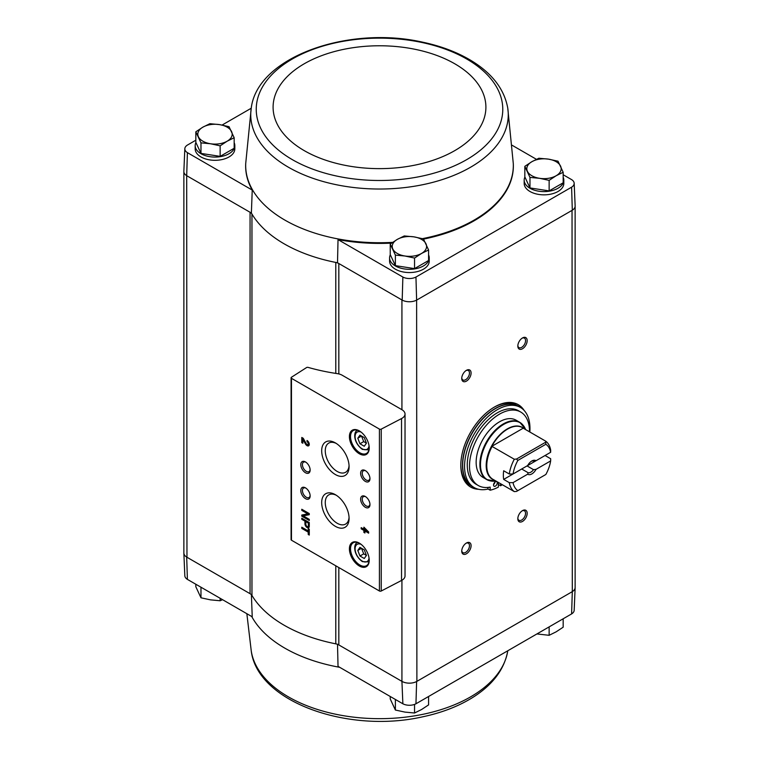 <?xml version="1.0" encoding="UTF-8"?>
<svg xmlns="http://www.w3.org/2000/svg" width="759" height="759" viewBox="0 0 759 759"><rect width="100%" height="100%" fill="white"/><g stroke="black" fill="none" stroke-linecap="round" stroke-linejoin="round"><path stroke-width="1.14" d="M571.603 613.917A9.611 5.55 0 0 0 574.174 610.274L575.142 587.627A10.579 6.11 180 0 1 572.305 591.64L571.603 613.917L415.951 703.783L416.625 681.516L572.039 591.792A10.579 6.1 0 0 0 575.132 587.475L575.132 206.277M401.928 580.237L401.928 681.364L402.868 703.783A9.611 5.55 0 0 0 415.951 703.783M402.868 703.783L338.03 666.345L337.508 644.173M335.791 373.409L335.791 262.434A134.827 77.835 0 0 0 337.508 262.766L338.827 263.525A7.932 4.582 0 0 0 335.791 262.434A134.827 77.835 0 0 1 251.96 214.029A7.932 4.582 0 0 0 250.062 212.273L251.381 213.042A134.827 77.835 0 0 0 251.96 214.029L251.96 595.436A7.932 4.582 0 0 0 250.062 593.69L186.695 557.106L187.397 579.383L252.235 616.811L251.381 594.449M338.827 373.931L338.827 263.525L402.194 300.109A10.579 6.11 0 0 0 416.625 300.109L416.89 681.364A10.579 6.1 0 0 1 401.928 681.364L338.827 644.932A7.932 4.582 0 0 0 335.791 643.841A134.827 77.835 0 0 1 251.96 595.436M234.17 142.692A19.829 11.451 180 0 1 234.825 145.624L234.825 148.859A19.829 11.451 180 0 1 214.996 160.31A19.829 11.451 180 0 1 195.177 148.859L195.177 145.624A19.829 11.451 180 0 1 195.917 142.521M245.698 163.887A133.859 77.285 0 0 0 245.688 164.219A133.859 77.285 0 0 0 252.235 190.073L187.397 152.644A9.611 5.55 0 0 1 184.826 148.726L183.858 171.373A10.579 6.11 0 0 0 186.695 175.69L187.397 152.644M184.826 148.726A9.611 5.55 0 0 1 187.397 145.083L195.831 140.216M222.083 125.055L251.22 108.243M337.508 262.766L338.03 239.607L402.868 277.044A9.611 5.55 0 0 0 415.951 277.044L571.603 187.179A9.611 5.55 0 0 0 574.174 183.261A9.611 5.55 0 0 0 571.603 179.617L563.169 174.75M536.433 159.314L512.145 145.292M402.868 277.044L402.194 300.109M251.381 213.042L252.235 190.073M186.695 175.69L186.961 557.258A10.579 6.1 0 0 1 183.868 552.941L183.868 171.743M250.062 593.69L250.062 212.273L186.961 175.841M524.83 166.335L524.83 176.875L529.972 187.938L549.136 190.898L563.169 182.805L563.169 172.265L556.148 175.737L549.136 180.367L539.554 178.308L529.972 177.407L524.83 166.335L531.85 161.705L538.862 158.242L548.444 159.134L558.026 161.202L563.169 172.265M390.24 244.047L390.24 254.578L395.382 265.641L414.547 268.61L428.579 260.508L428.579 249.977L421.558 253.44L414.547 258.069L404.964 256.011L395.382 255.109L390.24 244.047L397.261 239.408L404.272 235.945L413.854 236.846L423.437 238.905L428.579 249.977M195.831 131.8L195.831 142.341L200.974 153.403L220.138 156.363L234.17 148.271L234.17 137.73L227.15 141.202L220.138 145.832L210.556 143.764L200.974 142.863L195.831 131.8L202.852 127.17L209.863 123.698L219.446 124.599L229.028 126.668L234.17 137.73M183.868 552.723A10.579 6.11 0 0 0 183.858 553.083L184.826 575.739A9.611 5.55 0 0 0 187.397 579.383M402.194 681.516A10.579 6.11 0 0 0 416.625 681.516M183.858 553.083A10.579 6.11 0 0 0 186.695 557.106M416.89 299.957L572.039 210.376L572.305 591.64M401.928 409.718L342.224 375.25A10.579 6.1 0 0 0 337.375 373.646A150.69 87 0 0 1 308.126 367.394A1.319 0.759 0 0 0 306.56 367.565L291.418 377.27A1.319 0.759 0 0 0 291.086 377.783A1.319 0.759 0 0 0 291.465 378.324L379.415 429.091A1.319 0.759 0 0 0 381.236 429.12L401.53 418.57A10.579 6.1 0 0 0 405.031 414.034A10.579 6.1 0 0 0 401.928 409.718L401.928 299.957M478.635 489.299A47.589 27.476 -60 0 1 470.675 487.079A47.589 27.476 -60 0 1 460.817 465.295A47.589 27.476 -60 0 1 481.586 417.412A47.589 27.476 -60 0 1 518.255 404.661A47.589 27.476 -60 0 1 524.156 410.458M522.505 348.742A6.613 3.814 -60 0 1 517.828 346.038A6.613 3.814 -60 0 1 522.505 337.945A6.613 3.814 -60 0 1 527.173 340.649A6.613 3.814 -60 0 1 522.505 348.742M522.505 521.424A6.613 3.814 -60 0 1 517.828 518.72A6.613 3.814 -60 0 1 522.505 510.627A6.613 3.814 -60 0 1 527.173 513.331A6.613 3.814 -60 0 1 522.505 521.424M466.424 553.795A6.613 3.814 -60 0 1 461.747 551.1A6.613 3.814 -60 0 1 466.424 543.008A6.613 3.814 -60 0 1 471.092 545.702A6.613 3.814 -60 0 1 466.424 553.795M466.424 381.122A6.613 3.814 -60 0 1 461.747 378.418A6.613 3.814 -60 0 1 466.424 370.326A6.613 3.814 -60 0 1 471.092 373.02A6.613 3.814 -60 0 1 466.424 381.122M428.579 254.939A19.829 11.451 180 0 1 429.233 257.87L429.233 261.105A19.829 11.451 180 0 1 409.405 272.547A19.829 11.451 180 0 1 389.585 261.105L389.585 257.87A19.829 11.451 180 0 1 390.325 254.758M563.169 177.227A19.829 11.451 180 0 1 563.823 180.158L563.823 183.403A19.829 11.451 180 0 1 544.004 194.845A19.829 11.451 180 0 1 524.175 183.403L524.175 180.158A19.829 11.451 180 0 1 524.915 177.056M338.03 239.607A133.859 77.285 0 0 0 391.559 243.098M423.55 239.104A133.859 77.285 0 0 0 513.312 164.219A133.859 77.285 0 0 0 513.302 163.887M574.174 183.261L575.142 205.917A10.579 6.11 180 0 1 572.305 210.234L572.039 210.376M571.603 187.179L572.305 210.234M416.625 300.109L415.951 277.044M308.22 528.596L308.22 530.93L301.788 527.22L301.788 528.425L308.22 532.135L308.22 534.469L309.274 535.076L309.274 529.203L308.22 528.596M309.274 522.534L301.788 518.217L301.788 519.298L304.928 521.11L304.928 523.786A3.064 1.774 -120 0 0 306.275 526.869A3.064 1.774 -120 0 0 308.638 527.695A3.064 1.774 -120 0 0 309.274 526.291L309.274 522.534M309.274 513.577L301.788 509.261L301.788 510.38L307.822 513.862L301.788 515.038L301.788 516.167L309.274 520.484L309.274 519.355L303.239 515.883L309.274 514.697L309.274 513.577M363.874 527.201L363.874 529.194L361.18 527.638L361.18 528.843L363.874 530.399L363.874 532.382L364.918 532.989L364.918 531.006L368.656 533.16L368.656 531.955L363.874 527.201M307.025 440.476L307.025 441.681A1.689 0.977 -120 0 1 308.135 443.171A1.689 0.977 -120 0 1 307.869 444.527A1.689 0.977 -120 0 1 306.162 443.522L303.239 438.285L301.788 437.45L301.788 442.63L302.841 443.237L302.841 439.328L305.403 443.911A3.169 1.831 -120 0 0 308.609 445.808A3.169 1.831 -120 0 0 309.103 443.265A3.169 1.831 -120 0 0 307.025 440.476M359.311 565.996A14.013 8.093 -120 0 0 369.216 560.275A14.013 8.093 -120 0 0 359.311 543.112A14.013 8.093 -120 0 0 349.406 548.833A14.013 8.093 -120 0 0 359.311 565.996M359.311 453.749A14.013 8.093 -120 0 0 369.216 448.028A14.013 8.093 -120 0 0 359.311 430.875A14.013 8.093 -120 0 0 349.406 436.586A14.013 8.093 -120 0 0 359.311 453.749M365.297 481.377A6.613 3.814 -120 0 0 369.965 478.682A6.613 3.814 -120 0 0 365.297 470.589A6.613 3.814 -120 0 0 360.62 473.284A6.613 3.814 -120 0 0 365.297 481.377M365.297 507.278A6.613 3.814 -120 0 0 369.965 504.583A6.613 3.814 -120 0 0 365.297 496.49A6.613 3.814 -120 0 0 360.62 499.185A6.613 3.814 -120 0 0 365.297 507.278M335.383 474.536A19.373 11.186 -120 0 0 349.083 466.624A19.373 11.186 -120 0 0 335.383 442.895A19.373 11.186 -120 0 0 321.683 450.808A19.373 11.186 -120 0 0 335.383 474.536M335.383 526.338A19.373 11.186 -120 0 0 349.083 518.435A19.373 11.186 -120 0 0 335.383 494.697A19.373 11.186 -120 0 0 321.683 502.61A19.373 11.186 -120 0 0 335.383 526.338M305.479 472.743A6.613 3.814 -120 0 0 310.146 470.049A6.613 3.814 -120 0 0 305.479 461.956A6.613 3.814 -120 0 0 300.801 464.65A6.613 3.814 -120 0 0 305.479 472.743M305.479 498.644A6.613 3.814 -120 0 0 310.146 495.95A6.613 3.814 -120 0 0 305.479 487.857A6.613 3.814 -120 0 0 300.801 490.551A6.613 3.814 -120 0 0 305.479 498.644M291.086 377.783L291.086 539.668A1.319 0.759 0 0 0 291.465 540.209L379.415 590.986A1.319 0.759 0 0 0 381.236 591.014L401.53 580.464A10.579 6.1 0 0 0 405.031 575.92L405.031 414.034M305.896 488.122A5.465 3.159 -120 0 0 303.553 488.056A5.465 3.159 -120 0 0 302.718 492.43A5.465 3.159 -120 0 0 306.285 497.249A5.465 3.159 -120 0 0 309.017 497.515A5.465 3.159 -120 0 0 310.127 495.447M305.896 462.222A5.465 3.159 -120 0 0 303.553 462.155A5.465 3.159 -120 0 0 302.718 466.529A5.465 3.159 -120 0 0 306.285 471.348A5.465 3.159 -120 0 0 309.017 471.614A5.465 3.159 -120 0 0 310.127 469.546M336.313 495.266A16.85 9.725 -120 0 0 328.941 494.792A16.85 9.725 -120 0 0 326.123 508.226A16.85 9.725 -120 0 0 337.176 523.245A16.85 9.725 -120 0 0 345.781 523.966A16.85 9.725 -120 0 0 349.055 517.344M336.313 443.465A16.85 9.725 -120 0 0 328.941 442.99A16.85 9.725 -120 0 0 326.123 456.425A16.85 9.725 -120 0 0 337.176 471.434A16.85 9.725 -120 0 0 345.781 472.164A16.85 9.725 -120 0 0 349.055 465.542M365.715 496.756A5.465 3.159 -120 0 0 363.371 496.69A5.465 3.159 -120 0 0 362.536 501.063A5.465 3.159 -120 0 0 366.104 505.883A5.465 3.159 -120 0 0 368.836 506.149A5.465 3.159 -120 0 0 369.946 504.08M365.715 470.855A5.465 3.159 -120 0 0 363.371 470.789A5.465 3.159 -120 0 0 362.536 475.162A5.465 3.159 -120 0 0 366.104 479.982A5.465 3.159 -120 0 0 368.836 480.248A5.465 3.159 -120 0 0 369.946 478.179M364.273 437.62L359.956 435.125L357.802 438.199L359.956 443.759L364.273 446.254L366.436 443.18L364.273 437.62M359.595 431.036A13.216 7.628 -120 0 0 353.267 430.543A13.216 7.628 -120 0 0 351.237 441.131A13.216 7.628 -120 0 0 359.87 452.781A13.216 7.628 -120 0 0 366.483 453.436A13.216 7.628 -120 0 0 369.216 447.696M364.273 549.867L359.956 547.372L357.802 550.446L359.956 556.005L364.273 558.501L366.436 555.427L364.273 549.867M359.595 543.283A13.216 7.628 -120 0 0 353.267 542.78A13.216 7.628 -120 0 0 351.237 553.377A13.216 7.628 -120 0 0 359.87 565.019A13.216 7.628 -120 0 0 366.483 565.673A13.216 7.628 -120 0 0 369.216 559.943M302.841 439.328L303.401 439.006L305.962 443.588A3.169 1.831 -120 0 0 308.866 445.609M307.585 440.884L307.025 441.681M308.107 444.281A1.689 0.977 -120 0 0 308.429 444.205A1.689 0.977 -120 0 0 308.695 442.848A1.689 0.977 -120 0 0 307.585 441.358M302.357 437.772L302.357 442.307L301.788 442.63M302.357 442.307L302.841 442.592M364.434 527.533L363.874 529.194M361.739 527.96L361.18 528.843M361.739 528.52L364.434 530.076L363.874 530.399M364.434 530.076L363.874 532.382M364.434 532.059L364.918 532.344M368.656 532.514L365.477 530.683L364.918 531.006M366.379 530.636L364.918 529.023L364.918 529.791L366.939 530.313L365.477 528.691L364.918 529.023M302.357 509.583L301.788 510.38M302.357 510.057L308.382 513.539L307.822 513.862M302.357 514.934L301.788 516.167M302.357 515.845L309.274 519.839M309.274 514.488L303.239 515.883M302.357 518.539L301.788 519.298M302.357 518.976L305.498 520.788L304.928 521.11M305.498 520.788L305.498 523.463A3.064 1.774 -120 0 0 306.655 526.348A3.064 1.774 -120 0 0 308.885 527.486M308.372 523.093L305.83 521.623L305.83 524.298A1.793 1.034 -120 0 0 306.617 526.11A1.793 1.034 -120 0 0 308.002 526.594A1.793 1.034 -120 0 0 308.372 525.769L308.372 523.093L308.932 522.771L306.389 521.3L305.83 521.623M308.239 526.357A1.793 1.034 -120 0 0 308.562 526.272A1.793 1.034 -120 0 0 308.932 525.446L308.932 522.771M308.78 528.919L308.22 530.93M302.357 527.543L301.788 528.425M302.357 528.103L308.78 531.812L308.22 532.135M308.78 531.812L308.78 534.146L308.22 534.469M308.78 534.146L309.274 534.421M359.956 556.005L363.694 553.852L361.54 548.283L357.802 550.446M363.694 553.852L366.436 555.427M359.956 443.759L363.694 441.605L361.54 436.046L357.802 438.199M363.694 441.605L366.436 443.18M465.998 370.591A5.465 3.159 -60 0 1 468.35 370.525A5.465 3.159 -60 0 1 469.185 374.899A5.465 3.159 -60 0 1 465.618 379.718A5.465 3.159 -60 0 1 462.886 379.984A5.465 3.159 -60 0 1 461.766 377.916M465.998 543.273A5.465 3.159 -60 0 1 468.35 543.207A5.465 3.159 -60 0 1 469.185 547.581A5.465 3.159 -60 0 1 465.618 552.4A5.465 3.159 -60 0 1 462.886 552.666A5.465 3.159 -60 0 1 461.766 550.598M522.078 510.892A5.465 3.159 -60 0 1 524.422 510.826A5.465 3.159 -60 0 1 525.266 515.2A5.465 3.159 -60 0 1 521.689 520.019A5.465 3.159 -60 0 1 518.957 520.294A5.465 3.159 -60 0 1 517.847 518.226M522.078 338.21A5.465 3.159 -60 0 1 524.422 338.144A5.465 3.159 -60 0 1 525.266 342.527A5.465 3.159 -60 0 1 521.689 347.337A5.465 3.159 -60 0 1 518.957 347.613A5.465 3.159 -60 0 1 517.847 345.544M517.78 404.405A47.589 27.476 -60 0 1 522.562 408.94M476.529 488.682A47.589 27.476 -60 0 1 470.21 486.804M563.823 180.158A19.829 11.451 180 0 1 544.004 191.61A19.829 11.451 180 0 1 524.175 180.158M429.233 257.87A19.829 11.451 180 0 1 409.405 269.312A19.829 11.451 180 0 1 389.585 257.87M234.825 145.624A19.829 11.451 180 0 1 214.996 157.075A19.829 11.451 180 0 1 195.177 145.624M200.974 153.403L200.974 142.863M220.138 156.363L220.138 145.832M227.15 141.202A17.182 9.924 180 0 1 210.556 143.764A17.182 9.924 180 0 1 198.403 136.753A17.182 9.924 180 0 1 202.852 127.17A17.182 9.924 180 0 1 219.446 124.599A17.182 9.924 180 0 1 231.599 131.62A17.182 9.924 180 0 1 227.15 141.202M395.382 265.641L395.382 255.109M414.547 268.61L414.547 258.069M421.558 253.44A17.182 9.924 180 0 1 404.964 256.011A17.182 9.924 180 0 1 392.811 248.99A17.182 9.924 180 0 1 397.261 239.408A17.182 9.924 180 0 1 413.854 236.846A17.182 9.924 180 0 1 426.008 243.857A17.182 9.924 180 0 1 421.558 253.44M549.136 190.898L549.136 180.367M529.972 187.938L529.972 177.407M556.148 175.737A17.182 9.924 180 0 1 539.554 178.308A17.182 9.924 180 0 1 527.401 171.287A17.182 9.924 180 0 1 531.85 161.705A17.182 9.924 180 0 1 548.444 159.134A17.182 9.924 180 0 1 560.597 166.155A17.182 9.924 180 0 1 556.148 175.737M390.24 696.487L390.24 698.973L395.382 710.035L395.382 699.504M414.547 704.409L414.547 713.005L404.964 712.103L395.382 710.035M428.579 696.487L428.579 704.902L421.558 709.532L414.547 713.005M195.831 584.25L195.831 586.735L200.974 597.798L200.974 587.267M220.138 598.282L220.138 600.758L210.556 599.866L200.974 597.798M222.567 599.686L220.138 600.758M549.136 626.887L549.136 635.302L536.917 633.945M563.169 618.784L563.169 627.2L556.148 631.83L549.136 635.302M550.645 460.922L536.025 469.366L533.511 469.65L527.04 465.912A6.499 3.757 120 0 0 527.05 465.912L545.066 455.514L550.673 458.749L550.645 460.922A27.096 15.645 -60 0 1 545.844 474.489L516.518 491.415L514.308 491.614L491.832 478.692A29.791 17.201 -60 0 0 493.881 479.83M513.056 473.986A27.096 15.645 -60 0 1 517.856 460.428L545.844 444.271L545.655 441.14A29.743 17.172 -60 0 1 550.673 450.115L550.645 452.288L536.025 460.732A7.932 4.582 -60 0 0 531.85 460.979A7.932 4.582 -60 0 0 527.666 465.552L513.056 473.986L509.289 474.014L503.682 470.77A29.743 17.172 120 0 0 503.682 479.403L521.699 469.005L528.169 472.734L527.666 474.185L513.056 482.629L509.289 482.648L503.682 479.403M536.025 460.732L533.511 461.017A6.499 3.757 -60 0 0 531.319 461.32M545.655 441.14L523.473 428.332M509.289 474.014A29.743 17.172 -60 0 1 514.308 459.242L491.832 446.311A29.791 17.201 -60 0 1 523.264 428.161L491.832 446.311M514.308 491.614A29.743 17.172 -60 0 1 509.289 482.648M545.844 444.271A27.096 15.645 -60 0 1 550.645 452.288M514.308 459.242L516.518 459.043L517.856 460.428M517.856 490.646A27.096 15.645 -60 0 1 513.056 482.629M536.025 469.366A7.932 4.582 -60 0 1 527.666 474.185M495.931 481.007L495.428 481.073A32.865 18.975 -60 0 1 487.287 441.729A32.865 18.975 -60 0 1 525.427 429.11L519.773 422.327L516.035 420.173A33.045 19.079 120 0 0 482.99 439.252A33.045 19.079 120 0 0 482.99 477.402L486.728 479.565A33.045 19.079 -60 0 1 486.728 441.406A33.045 19.079 -60 0 1 519.773 422.327A33.045 19.079 -60 0 1 522.78 424.86M488.141 489.033A46.261 26.707 -60 0 1 474.138 487.553A46.261 26.707 -60 0 1 474.138 434.139A46.261 26.707 -60 0 1 520.399 407.431A46.261 26.707 -60 0 1 529.848 432.013M487.923 487.43L487.923 488.91L490.162 490.2A44.278 25.569 120 0 0 498.388 487.079L498.388 482.43M478.293 485.532L476.054 484.242A42.428 24.497 -60 0 1 476.054 435.239A42.428 24.497 -60 0 1 518.482 410.742L520.721 412.042A42.428 24.497 120 0 0 478.293 436.539A42.428 24.497 120 0 0 478.293 485.532A42.428 24.497 120 0 0 490.162 487.107L490.162 490.2M474.138 487.553L472.269 486.481A46.261 26.707 -60 0 1 472.269 433.057A46.261 26.707 -60 0 1 518.53 406.35L520.399 407.431M493.995 407.298A46.261 26.707 -60 0 1 516.661 405.268L518.34 406.236A46.261 26.707 -60 0 1 518.435 406.293L518.34 406.236A46.261 26.707 -60 0 0 472.079 432.953A46.261 26.707 -60 0 0 472.079 486.367L472.174 486.424A46.261 26.707 -60 0 1 472.079 486.367L470.4 485.399A46.261 26.707 -60 0 1 460.817 464.755M500.636 483.72L500.636 485.779L498.388 484.489M529.507 431.824A42.428 24.497 120 0 0 520.721 412.042M493.53 485.029A2.647 1.527 120 0 0 494.081 486.244A2.647 1.527 120 0 0 496.718 484.716A2.647 1.527 120 0 0 496.718 481.661A2.647 1.527 120 0 0 494.678 482.373A2.647 1.527 120 0 0 493.53 485.029M493.578 484.517A2.647 1.527 120 0 0 494.972 482.098M500.636 485.779A44.278 25.569 120 0 0 502.306 484.688M516.518 459.043L545.313 442.421M533.511 469.65A6.499 3.757 -60 0 1 528.169 472.734M338.827 567.552L338.827 644.932M379.415 429.091L379.415 590.986M291.465 378.324L291.465 540.209M401.53 418.57L401.53 580.464M381.236 429.12L381.236 591.014M361.113 432.099A9.914 5.721 -120 0 0 355.127 437.231A9.914 5.721 -120 0 0 362.119 448.787A9.914 5.721 -120 0 0 369.054 445.856M357.764 430.258A11.233 6.489 -120 0 0 357.432 430.419C353.732 430.951 352.527 442.061 362.385 449.394L368.665 449.878M361.113 544.345A9.914 5.721 -120 0 0 355.127 549.478A9.914 5.721 -120 0 0 362.119 561.034A9.914 5.721 -120 0 0 369.054 558.093M368.665 562.125A11.233 6.489 -120 0 0 368.978 561.926L362.385 561.632C352.527 554.307 353.732 543.188 357.432 542.666A11.233 6.489 -120 0 1 357.764 542.495M305.962 443.588L305.403 443.911M305.498 523.463L304.928 523.786M308.932 525.446L308.372 525.769M335.791 565.797L335.791 643.841M251.257 108.006A128.764 74.344 0 0 0 288.448 167.246A128.764 74.344 0 0 0 434.072 182.018A128.764 74.344 0 0 0 507.743 108.006C504.289 89.268 492.306 73.595 471.823 60.976C457.743 52.39 441.273 46.109 422.412 42.124C348.21 25.313 257.519 56.887 251.257 108.006L245.717 163.489A133.831 77.266 0 0 0 245.717 163.555A133.831 77.266 0 0 0 284.872 220.101A133.831 77.266 0 0 0 392.612 242.358M422.44 238.649A133.831 77.266 0 0 0 513.283 163.555A133.831 77.266 0 0 0 513.283 163.489L507.743 108.006M292.329 159.637A123.271 71.175 0 0 0 498.578 127.74A123.271 71.175 0 0 0 347.594 40.569A123.271 71.175 0 0 0 292.329 159.637M304.264 150.643A106.402 61.432 0 0 0 482.278 123.1A106.402 61.432 0 0 0 351.958 47.864A106.402 61.432 0 0 0 304.264 150.643M339.681 667.303A133.831 77.266 180 0 1 336.114 666.63A133.831 77.266 180 0 1 251.732 616.526M507.78 650.757L507.743 650.994A128.764 74.344 180 0 1 379.5 718.669A128.764 74.344 180 0 1 251.257 650.994L246.855 613.708M492.126 478.815A29.743 17.172 -60 0 1 492.126 446.434M494.308 480.067A29.914 17.277 -60 0 1 492.373 444.67A29.914 17.277 -60 0 1 524.004 428.636M490.428 480.902A33.045 19.079 -60 0 1 486.728 479.565L495.428 481.073M308.429 444.205L307.869 444.527M308.562 526.272L308.002 526.594M245.717 163.555L245.688 164.219M513.283 163.555L513.312 164.219M507.743 650.994C504.289 669.732 492.306 685.405 471.823 698.024C457.743 706.61 441.273 712.891 422.412 716.875C348.21 733.687 257.519 702.113 251.257 650.994"/></g></svg>
